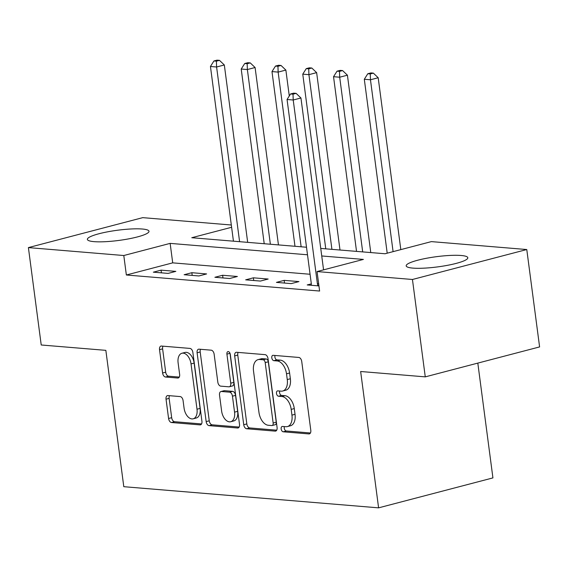 <?xml version="1.0" encoding="UTF-8"?>
<svg xmlns="http://www.w3.org/2000/svg" width="568" height="568" viewBox="0 0 568 568"><rect width="100%" height="100%" fill="white"/><g stroke="black" fill="none" stroke-linecap="round" stroke-linejoin="round"><path stroke-width="0.85" d="M281.16 428.975A2.741 1.633 -104.7 0 0 283.205 431.794L308.878 433.924A3.912 2.336 -104.7 0 0 309.368 433.881A3.912 2.336 -104.7 0 0 310.795 430.295L301.736 361.475A3.912 2.336 -104.7 0 0 298.811 357.45L273.137 355.319A2.741 1.633 -104.7 0 0 272.796 355.348A2.741 1.633 -104.7 0 0 271.802 357.854A2.741 1.633 -104.7 0 0 273.84 360.673L277.163 360.943A12.51 7.476 -104.7 0 1 286.506 373.822L287.266 379.559A12.51 7.476 -104.7 0 1 282.701 391.025A12.51 7.476 -104.7 0 1 281.146 391.153L277.823 390.876A2.741 1.633 -104.7 0 0 277.482 390.905A2.741 1.633 -104.7 0 0 276.481 393.411A2.741 1.633 -104.7 0 0 278.526 396.23L281.849 396.507A12.51 7.476 -104.7 0 1 291.192 409.386L291.945 415.123A12.51 7.476 -104.7 0 1 287.387 426.582A12.51 7.476 -104.7 0 1 285.825 426.71L282.502 426.44A2.741 1.633 -104.7 0 0 282.161 426.469A2.741 1.633 -104.7 0 0 281.16 428.975M284.376 426.596A2.741 1.633 -104.7 0 0 284.256 428.165A2.741 1.633 -104.7 0 0 286.293 430.984L310.419 432.986M275.011 355.476A2.741 1.633 -104.7 0 0 274.891 357.045A2.741 1.633 -104.7 0 0 276.935 359.863L280.258 360.133L277.163 360.943M279.697 391.032A2.741 1.633 -104.7 0 0 279.57 392.602A2.741 1.633 -104.7 0 0 281.614 395.42L284.937 395.697L281.849 396.507M142.284 229.018A31.077 5.14 172.5 0 1 148.993 231.275A31.077 5.14 172.5 0 1 128.673 238.865A31.077 5.14 172.5 0 1 94.082 241.649A31.077 5.14 172.5 0 1 87.373 239.391A31.077 5.14 172.5 0 1 107.7 231.808A31.077 5.14 172.5 0 1 142.284 229.018M461.095 255.486A31.077 5.14 172.5 0 1 467.805 257.744A31.077 5.14 172.5 0 1 447.485 265.327A31.077 5.14 172.5 0 1 412.893 268.11A31.077 5.14 172.5 0 1 406.184 265.852A31.077 5.14 172.5 0 1 426.504 258.27A31.077 5.14 172.5 0 1 461.095 255.486M167.958 395.562A3.912 2.336 -104.7 0 0 167.468 395.605A3.912 2.336 -104.7 0 0 166.041 399.183L168.582 418.495A3.912 2.336 -104.7 0 0 171.508 422.521L200.021 424.885A3.912 2.336 -104.7 0 0 200.504 424.843A3.912 2.336 -104.7 0 0 201.931 421.264L192.871 352.437A3.912 2.336 -104.7 0 0 189.953 348.411L161.44 346.047A3.912 2.336 -104.7 0 0 160.95 346.082A3.912 2.336 -104.7 0 0 159.523 349.668L162.597 372.991A3.912 2.336 -104.7 0 0 165.515 377.017L177.72 378.025A3.912 2.336 -104.7 0 0 178.203 377.99A3.912 2.336 -104.7 0 0 179.63 374.404L178.111 362.838A10.458 6.248 -104.7 0 1 181.923 353.253A10.458 6.248 -104.7 0 1 191.033 363.91L197.004 409.223A10.458 6.248 -104.7 0 1 193.191 418.808A10.458 6.248 -104.7 0 1 184.075 408.151L183.081 400.596A3.912 2.336 -104.7 0 0 180.162 396.57L167.958 395.562M320.743 248.422L385.033 253.754L431.382 241.613L526.777 249.537L539.6 346.92L425.269 376.868L360.644 371.5L378.6 507.849L123.796 486.691L105.847 350.349L41.223 344.989L28.4 247.598L142.731 217.65L231.311 225.006M425.269 376.868L412.446 279.484L317.05 271.561L363.399 259.42L321.736 255.962M310.071 274.259L172.707 262.856L126.359 274.997L319.614 291.036L317.05 271.561M126.359 274.997L123.796 255.522L28.4 247.598M243.736 424.729A3.912 2.336 -104.7 0 0 246.654 428.755L275.175 431.126A3.912 2.336 -104.7 0 0 275.657 431.084A3.912 2.336 -104.7 0 0 277.085 427.498L268.025 358.671A3.912 2.336 -104.7 0 0 265.107 354.652L236.586 352.281A3.912 2.336 -104.7 0 0 236.103 352.323A3.912 2.336 -104.7 0 0 234.676 355.909L243.736 424.729L246.824 423.92A3.912 2.336 -104.7 0 0 249.75 427.945L276.708 430.189M237.594 428.002L209.081 425.638A3.912 2.336 -104.7 0 1 206.163 421.612L197.103 352.785A3.912 2.336 -104.7 0 1 198.523 349.206A3.912 2.336 -104.7 0 1 199.013 349.164L211.218 350.179A3.912 2.336 -104.7 0 1 214.136 354.198L217.814 382.115A3.912 2.336 -104.7 0 0 220.732 386.141L228.826 386.808A3.912 2.336 -104.7 0 0 229.316 386.772A3.912 2.336 -104.7 0 0 230.736 383.187L226.916 354.127A2.741 1.633 -104.7 0 1 227.91 351.62A2.741 1.633 -104.7 0 1 230.296 354.411L239.511 424.381A3.912 2.336 -104.7 0 1 238.084 427.967A3.912 2.336 -104.7 0 1 237.594 428.002L238.524 427.761M311.314 283.872L307.217 284.944L318.946 285.917M298.938 281.593L284.163 280.365L276.438 282.388L291.214 283.617L298.938 281.593M268.167 279.037L253.392 277.816L245.667 279.839L260.435 281.061L268.167 279.037M237.388 276.488L222.62 275.26L214.896 277.283L229.664 278.512L237.388 276.488M206.617 273.932L191.849 272.704L184.124 274.727L198.892 275.956L206.617 273.932M175.846 271.376L161.071 270.148L153.346 272.171L168.121 273.4L175.846 271.376M378.6 507.849L492.925 477.901L477.816 363.108M526.777 249.537L412.446 279.484M231.609 227.278L191.778 237.715L306.507 247.236M307.501 254.784L170.144 243.381L123.796 255.522M172.707 262.856L170.144 243.381M284.163 280.365L284.518 283.063M253.392 277.816L253.747 280.507M222.62 275.26L222.976 277.951M191.849 272.704L192.204 275.402M161.071 270.148L161.426 272.846M287.387 426.582L290.475 425.773A12.51 7.476 -104.7 0 0 295.033 414.313L291.945 415.123M284.937 395.697A12.51 7.476 -104.7 0 1 294.281 408.577L295.033 414.313M282.701 391.025L285.789 390.216A12.51 7.476 -104.7 0 0 290.354 378.75L287.266 379.559M280.258 360.133A12.51 7.476 -104.7 0 1 289.602 373.013L290.354 378.75M238.141 352.409A3.912 2.336 -104.7 0 0 237.765 355.099L246.824 423.92M271.809 425.553A2.741 1.633 -104.7 0 0 272.15 425.524A2.741 1.633 -104.7 0 0 273.151 423.011L265.192 362.597A2.741 1.633 -104.7 0 0 263.147 359.785L259.647 359.494A12.51 7.476 -104.7 0 0 258.085 359.622A12.51 7.476 -104.7 0 0 253.527 371.089L258.958 412.382A12.51 7.476 -104.7 0 0 268.302 425.262L271.809 425.553M274.898 424.743A2.741 1.633 -104.7 0 0 275.239 424.715A2.741 1.633 -104.7 0 0 276.24 422.201L273.151 423.011M258.085 359.622L261.173 358.813A12.51 7.476 -104.7 0 1 262.736 358.685L266.243 358.976A2.741 1.633 -104.7 0 1 268.288 361.788L276.24 422.201M239.135 427.065L212.169 424.829L209.081 425.638M200.561 349.292A3.912 2.336 -104.7 0 0 200.192 351.975L209.251 420.803A3.912 2.336 -104.7 0 0 212.169 424.829M229.316 386.772L232.404 385.963A3.912 2.336 -104.7 0 0 233.831 382.378L230.004 353.317L226.916 354.127M221.626 411.076A10.458 6.248 -104.7 0 0 230.736 421.733A10.458 6.248 -104.7 0 0 234.556 412.148L232.454 396.187A3.912 2.336 -104.7 0 0 229.529 392.161L221.435 391.494A3.912 2.336 -104.7 0 0 220.945 391.529A3.912 2.336 -104.7 0 0 219.525 395.115L221.626 411.076M230.736 421.733L233.831 420.923A10.458 6.248 -104.7 0 0 237.644 411.339L234.556 412.148M220.945 391.529L224.041 390.72A3.912 2.336 -104.7 0 1 224.523 390.685L232.624 391.352A3.912 2.336 -104.7 0 1 235.542 395.378L237.644 411.339M193.191 418.808L196.279 417.998A10.458 6.248 -104.7 0 0 200.092 408.413L197.004 409.223M181.923 353.253L185.012 352.444A10.458 6.248 -104.7 0 1 194.128 363.101L200.092 408.413M162.988 346.175A3.912 2.336 -104.7 0 0 162.611 348.858L165.686 372.182A3.912 2.336 -104.7 0 0 168.604 376.208L179.261 377.088M169.505 395.69A3.912 2.336 -104.7 0 0 169.136 398.374L171.678 417.686A3.912 2.336 -104.7 0 0 174.596 421.712L201.562 423.948M400.816 249.622L378.189 77.745L370.464 79.768L364.308 79.257L387.206 253.186M393.091 251.645L370.464 79.768L370.265 73.939L373.361 73.13L370.897 72.924L367.808 73.733L370.265 73.939M364.308 79.257L367.808 73.733M373.361 73.13L378.189 77.745M323.568 269.857L300.941 97.98L293.216 100.003L317.42 283.865A3.983 2.378 -104.7 0 0 317.789 285.335L317.981 285.839M293.017 94.174L296.106 93.365L293.649 93.159L290.553 93.968L293.017 94.174L293.216 100.003L287.06 99.492L311.264 283.354A3.983 2.378 -104.7 0 1 311.278 284.795L311.221 285.278M300.941 97.98L296.106 93.365M290.553 93.968L287.06 99.492M370.769 252.568L347.417 75.189L339.692 77.212L333.537 76.701L356.534 251.39M362.689 251.901L339.692 77.212L339.494 71.383L342.582 70.574L340.125 70.375L337.03 71.185L339.494 71.383M333.537 76.701L337.03 71.185M342.582 70.574L347.417 75.189M339.998 250.019L316.639 72.633L308.914 74.656L302.765 74.145L325.762 248.834M331.918 249.345L308.914 74.656L308.722 68.835L311.811 68.025L309.347 67.819L306.259 68.629L308.722 68.835M302.765 74.145L306.259 68.629M311.811 68.025L316.639 72.633M289.282 95.985L285.867 70.077L278.142 72.1L271.987 71.589L294.984 246.278M301.139 246.789L278.142 72.1L277.951 66.278L281.039 65.469L278.576 65.263L275.487 66.073L277.951 66.278M271.987 71.589L275.487 66.073M281.039 65.469L285.867 70.077M278.448 244.907L255.096 67.521L247.371 69.544L241.215 69.033L264.212 243.729M270.368 244.24L247.371 69.544L247.172 63.722L250.268 62.913L247.804 62.707L244.716 63.517L247.172 63.722M241.215 69.033L244.716 63.517M250.268 62.913L255.096 67.521M247.676 242.351L224.324 64.972L216.6 66.996L210.444 66.484L233.441 241.173M239.597 241.684L216.6 66.996L216.401 61.166L219.489 60.357L217.033 60.151L213.937 60.961L216.401 61.166M210.444 66.484L213.937 60.961M219.489 60.357L224.324 64.972M286.293 430.984L283.205 431.794M276.935 359.863L273.84 360.673M281.614 395.42L278.526 396.23M294.281 408.577L291.192 409.386M289.602 373.013L286.506 373.822M309.816 433.675L308.878 433.924M237.765 355.099L234.676 355.909M276.105 430.878L275.175 431.126M249.75 427.945L246.654 428.755M268.288 361.788L265.192 362.597M266.243 358.976L263.147 359.785M262.736 358.685L259.647 359.494M209.251 420.803L206.163 421.612M200.192 351.975L197.103 352.785M233.831 382.378L230.736 383.187M235.542 395.378L232.454 396.187M232.624 391.352L229.529 392.161M224.523 390.685L221.435 391.494M194.128 363.101L191.033 363.91M178.65 377.784L177.72 378.025M168.604 376.208L165.515 377.017M165.686 372.182L162.597 372.991M162.611 348.858L159.523 349.668M200.951 424.644L200.021 424.885M174.596 421.712L171.508 422.521M171.678 417.686L168.582 418.495M169.136 398.374L166.041 399.183M317.42 283.865L318.634 283.553M317.789 285.335L318.833 285.065M275.239 424.715L272.15 425.524"/></g></svg>
